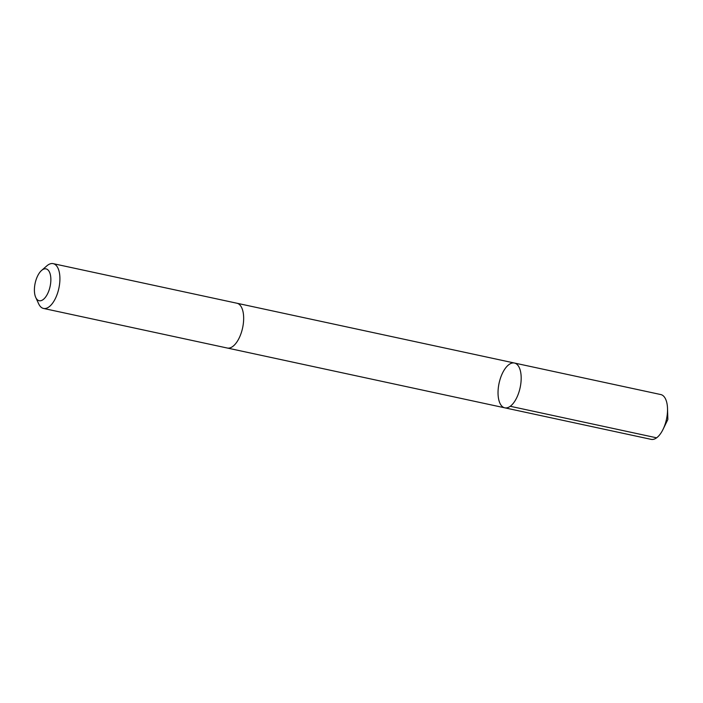 <?xml version="1.0" encoding="UTF-8"?>
<svg xmlns="http://www.w3.org/2000/svg" width="703" height="703" viewBox="0 0 703 703"><rect width="100%" height="100%" fill="white"/><g stroke="black" fill="none" stroke-linecap="round" stroke-linejoin="round"><path stroke-width="1.05" d="M500.114 379.242A22.909 10.756 102.2 0 1 514.438 363.029A22.909 10.756 102.2 0 1 520.123 387.696A22.909 10.756 102.2 0 1 504.78 407.828A22.909 10.756 102.2 0 1 500.114 379.242M651.136 439.357A22.918 10.756 -77.8 0 0 663.026 429.401A22.918 10.756 -77.8 0 0 665.469 423.144A22.918 10.756 -77.8 0 0 667.516 408.531A22.918 10.756 -77.8 0 0 660.794 394.559L514.438 363.029A22.909 10.756 102.2 0 1 520.123 387.696A22.909 10.756 102.2 0 1 504.78 407.828L651.136 439.357M35.748 297.448L38.665 303.81A22.918 10.756 -77.8 0 0 43.516 308.441L227.262 348.029A22.918 10.756 -77.8 0 0 241.586 331.816A22.918 10.756 -77.8 0 0 236.92 303.23L53.164 263.643A22.918 10.756 -77.8 0 0 46.837 265.866L41.565 270.462A16.301 7.654 -77.8 0 0 35.748 297.448A16.301 7.654 -77.8 0 0 49.386 289.205A16.301 7.654 -77.8 0 0 49.658 272.509A16.301 7.654 -77.8 0 0 41.565 270.462M43.516 308.441A22.918 10.756 -77.8 0 0 57.839 292.228A22.918 10.756 -77.8 0 0 53.164 263.643M510.264 406.281L656.62 437.82M663.026 429.401L667.85 419.524L667.516 408.531M227.526 348.082L504.78 407.828M237.175 303.292L514.438 363.029"/></g></svg>

